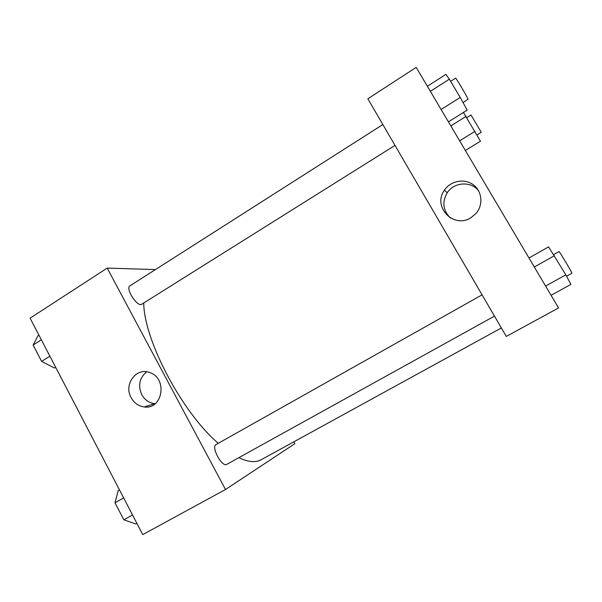 <?xml version="1.0" encoding="UTF-8"?>
<svg xmlns="http://www.w3.org/2000/svg" width="602" height="602" viewBox="0 0 602 602"><rect width="100%" height="100%" fill="white"/><g stroke="black" fill="none" stroke-linecap="round" stroke-linejoin="round"><path stroke-width="0.9" d="M153.901 403.912L154.247 404.401M293.791 441.845L294.814 443.719L225.502 489.501L142.749 534.614L30.1 318.172L107.194 268.093L155.436 269.583M131.138 397.681C123.47 384.58 136.15 367.122 149.605 372.54C167.838 377.973 162.871 409.796 144.314 406.952C138.573 406.184 134.186 403.092 131.138 397.681M225.502 489.501L107.194 268.093M146.692 371.825C139.461 377.815 137.82 385.423 141.763 394.664C144.743 399.931 149.033 402.934 154.646 403.679L155.158 403.716M216.148 444.494L216.08 444.539C210.79 446.797 222.018 467.664 226.758 464.36L494.468 316.133M382.849 124.546L129.904 285.867C125.404 287.997 135.879 305.47 141.139 304.604L394.995 145.391M143.743 303.257C144.006 340.13 182.21 412.709 218.27 443.305M238.836 457.678C248.235 462.103 255.684 462.787 261.193 459.732L501.361 327.955M506.297 336.428L367.845 98.788L416.185 67.386L558.551 307.938L506.297 336.428M470.832 217.773C453.457 229.061 432.206 206.591 444.442 190.157C450.62 180.773 464.533 178.124 473.353 184.806C482.292 191.338 483.451 205.35 475.753 213.748L470.832 217.773M478.56 190.729C470.967 180.848 453.938 182.075 447.211 192.79C441.913 202.182 442.989 210.572 450.439 217.984M551.071 295.304L570.914 284.385L565.835 274.836L548.588 246.888L528.985 257.98M565.835 274.836L545.6 286.055M554.434 255.692L534.32 267.002M553.682 254.556L558.972 251.576C559.092 250.695 572.728 273.564 571.9 273.255L566.565 276.213M448.422 121.86L467.175 110.136L460.206 97.441L449.348 79.193L445.879 74.37L427.352 86.252M460.206 97.441L441.1 109.489M449.348 79.193L430.355 91.323M450.612 81.323L455.639 78.117C455.676 77.252 467.295 96.914 468.063 99.157L463.058 102.626M465.354 150.47L480.479 141.207L463.45 112.469M475.001 131.341L459.642 140.815M466.106 116.382L450.823 125.908M466.851 117.631L471.027 115.027L481.209 132.237L477.025 134.991M136.85 523.288L135.661 523.943L123.831 519.819L114.99 502.768L118.255 490.479L119.429 489.81M132.538 514.996L123.831 519.819M123.643 497.907L114.99 502.768M55.693 367.348L54.564 368.048L41.613 361.396L33.133 345.044L37.851 335.931L38.964 335.209M49.883 356.181L41.613 361.396M41.35 339.791L33.133 345.044M144.314 406.952L154.646 403.679M216.08 444.539L482.074 294.852M444.442 190.157L447.211 192.79"/></g></svg>
